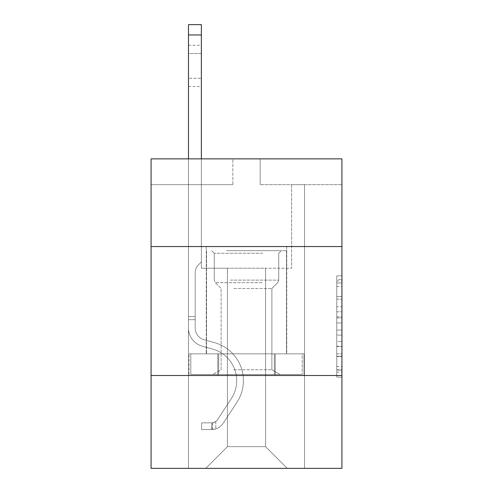 <?xml version="1.0" encoding="UTF-8"?>
<svg xmlns="http://www.w3.org/2000/svg" width="493" height="493" viewBox="0 0 493 493"><rect width="100%" height="100%" fill="white"/><g stroke="black" fill="none" stroke-linecap="round" stroke-linejoin="round"><path stroke-width="0.37" stroke-dasharray="2.46 1.85" d="M336.768 306.757L336.768 322.958L341.926 322.958L341.926 372.067L341.926 280.936L341.926 322.958L336.768 322.958L336.768 279.414L336.768 377.133L336.768 275.87L336.768 370.046L341.926 370.046L336.768 370.046L341.926 370.046L336.768 370.046L336.768 353.845L336.768 377.133L341.926 377.133L341.926 275.87L341.926 369.793L341.926 330.045L336.768 330.045L341.926 330.045L341.926 353.845L341.926 282.957L336.768 282.957L341.926 282.957L341.926 377.133L341.926 280.936L341.926 377.133L336.768 377.133L336.768 275.87L341.926 275.87L341.926 280.936L341.926 275.87L341.926 280.936L341.926 275.87L341.926 279.414L341.926 275.87L336.768 275.87L336.768 282.957L341.926 282.957L336.768 282.957L336.768 306.757L341.926 306.757M286.735 246.549L286.735 353.838L206.265 353.838L286.735 353.838L206.265 353.838L286.735 353.838L286.735 246.549L206.265 246.549L206.265 353.838L206.265 246.549L286.735 246.549M341.926 246.549L151.074 246.549L151.074 158.863L341.926 158.863L260.168 158.863L341.926 158.863L341.926 246.549L151.074 246.549L341.926 246.549L341.926 468.35L151.074 468.35L151.074 375.506L341.926 375.506L151.074 375.506L151.074 246.549M341.926 316.882L341.926 311.816L341.926 316.882L336.768 316.882L336.768 296.503L336.768 356.501L336.768 341.439L341.926 341.439L336.768 341.439L336.768 377.133L341.926 377.133L336.768 377.133L341.926 377.133L336.768 377.133L336.768 275.87L341.926 275.87L336.768 275.87L341.926 275.87L336.768 275.87L336.768 316.882L341.926 316.882M341.926 184.653L341.926 158.863L341.926 184.653L260.168 184.653L341.926 184.653M265.585 268.217L265.585 446.689L287.246 468.35L304.526 468.35L304.526 184.653L291.634 184.653L304.526 184.653L291.634 184.653L304.526 184.653L291.634 184.653L304.526 184.653L291.634 184.653L304.526 184.653L291.634 184.653L304.526 184.653L291.634 184.653L304.526 184.653L291.634 184.653L304.526 184.653L291.634 184.653L304.526 184.653L291.634 184.653L304.526 184.653L291.634 184.653L304.526 184.653L291.634 184.653L304.526 184.653L304.526 468.35L304.526 184.653L304.526 468.35L304.526 184.653L304.526 468.35L304.526 184.653L304.526 468.35L304.526 184.653L304.526 468.35L304.526 184.653L304.526 468.35L304.526 184.653L304.526 468.35L304.526 184.653L304.526 468.35L304.526 184.653L304.526 468.35L304.526 184.653L304.526 468.35L304.526 184.653L304.526 468.35L205.754 468.35L287.246 468.35L265.585 446.689L287.246 468.35L265.585 446.689L287.246 468.35L265.585 446.689L287.246 468.35L265.585 446.689L287.246 468.35L265.585 446.689L287.246 468.35L265.585 446.689L287.246 468.35L265.585 446.689L287.246 468.35L265.585 446.689L287.246 468.35L265.585 446.689L287.246 468.35L265.585 446.689L287.246 468.35L265.585 446.689L227.415 446.689L227.415 268.217L227.415 446.689L227.415 268.217L227.415 446.689L205.754 468.35L227.415 446.689L205.754 468.35L227.415 446.689L227.415 268.217L265.585 268.217L265.585 446.689L287.246 468.35L265.585 446.689L265.585 268.217L265.585 446.689L265.585 268.217L265.585 446.689L265.585 268.217L265.585 446.689L265.585 268.217L265.585 446.689L265.585 268.217L265.585 446.689L265.585 268.217L265.585 446.689L265.585 268.217L265.585 446.689L265.585 268.217L265.585 446.689L265.585 268.217L265.585 446.689L265.585 268.217L265.585 446.689L265.585 268.217L201.366 268.217L201.366 184.653L188.474 184.653L188.474 468.35L205.754 468.35L188.474 468.35L205.754 468.35L188.474 468.35L205.754 468.35L188.474 468.35L205.754 468.35L188.474 468.35L205.754 468.35L188.474 468.35L205.754 468.35L188.474 468.35L205.754 468.35L188.474 468.35L205.754 468.35L188.474 468.35L205.754 468.35L188.474 468.35L205.754 468.35L188.474 468.35L205.754 468.35L188.474 468.35L188.474 184.653L188.474 468.35L188.474 184.653L188.474 468.35L188.474 184.653L188.474 468.35L188.474 184.653L188.474 468.35L188.474 184.653L188.474 468.35L188.474 184.653L188.474 468.35L188.474 184.653L188.474 468.35L188.474 184.653L188.474 468.35L188.474 184.653L188.474 468.35L188.474 184.653L188.474 468.35L188.474 184.653L201.366 184.653L188.474 184.653L201.366 184.653L188.474 184.653L201.366 184.653L188.474 184.653L201.366 184.653L188.474 184.653L201.366 184.653L188.474 184.653L201.366 184.653L188.474 184.653L201.366 184.653L188.474 184.653L201.366 184.653L188.474 184.653L201.366 184.653L188.474 184.653L201.366 184.653L188.474 184.653L201.366 184.653L201.366 268.217L201.366 184.653L201.366 268.217L201.366 184.653L201.366 268.217L201.366 184.653L201.366 268.217L201.366 184.653L201.366 268.217L201.366 184.653L201.366 268.217L201.366 184.653L201.366 268.217L201.366 184.653L201.366 268.217L201.366 184.653L201.366 268.217L201.366 184.653L201.366 268.217L201.366 184.653L201.366 268.217L227.415 268.217L201.366 268.217L227.415 268.217L201.366 268.217L227.415 268.217L201.366 268.217L227.415 268.217L201.366 268.217L227.415 268.217L201.366 268.217L227.415 268.217L201.366 268.217L227.415 268.217L201.366 268.217L227.415 268.217L201.366 268.217L227.415 268.217L201.366 268.217L227.415 268.217L201.366 268.217L227.415 268.217L227.415 446.689L205.754 468.35L227.415 446.689L227.415 268.217L227.415 446.689L205.754 468.35L227.415 446.689L227.415 268.217L227.415 446.689L205.754 468.35L227.415 446.689L227.415 268.217L227.415 446.689L205.754 468.35L227.415 446.689L227.415 268.217L227.415 446.689L205.754 468.35L227.415 446.689L227.415 268.217L227.415 446.689L205.754 468.35L227.415 446.689L227.415 268.217L227.415 446.689L205.754 468.35L227.415 446.689L227.415 268.217L227.415 446.689L205.754 468.35L227.415 446.689L227.415 268.217L227.415 446.689L205.754 468.35L227.415 446.689L227.415 268.217L227.415 446.689L205.754 468.35L227.415 446.689L265.585 446.689L265.585 268.217L291.634 268.217L265.585 268.217M232.832 184.653L151.074 184.653L232.832 184.653L232.832 158.863L151.074 158.863L232.832 158.863L232.832 184.653M151.074 184.653L151.074 158.863L151.074 184.653M260.168 184.653L260.168 158.863L260.168 184.653M291.634 184.653L291.634 268.217L291.634 184.653M217.764 375.506L303.978 375.506L189.022 375.506L217.764 375.506L217.764 353.838L189.022 353.838L303.978 353.838L217.764 353.838L217.764 375.506L217.764 353.838L275.236 353.838L275.236 375.506L303.978 375.506L275.236 375.506L275.236 353.838L303.978 353.838L303.978 375.506L303.978 353.838L189.022 353.838L189.022 375.506L189.022 353.838L217.764 353.838L217.764 375.506M151.074 375.506L341.926 375.506M336.768 322.958L341.926 322.958L336.768 322.958M336.768 279.414L336.768 275.87L336.768 279.414L341.926 279.414L336.768 279.414M336.768 356.248L336.768 335.111L336.768 356.248L341.926 356.248L336.768 356.248M336.768 335.111L336.768 330.045L341.926 330.045L336.768 330.045L336.768 335.111L341.926 335.111L336.768 335.111M336.768 296.503L336.768 282.957L336.768 296.503L341.926 296.503L336.768 296.503M336.768 275.87L341.926 275.87L336.768 275.87L336.768 280.936L336.768 275.87L341.926 275.87M336.768 377.133L341.926 377.133L336.768 377.133L336.768 372.067L336.768 377.133M275.236 353.838L275.236 375.506L275.236 353.838M188.474 158.863L188.474 328.055A18.826 18.826 0 0 0 202.241 346.191A18.826 18.826 0 0 1 188.474 328.055A18.826 18.826 0 0 0 202.241 346.191A18.826 18.826 0 0 1 188.474 328.055A18.826 18.826 0 0 0 202.241 346.191A18.826 18.826 0 0 1 188.474 328.055A18.826 18.826 0 0 0 202.241 346.191A18.826 18.826 0 0 1 188.474 328.055A18.826 18.826 0 0 0 202.241 346.191A18.826 18.826 0 0 1 188.474 328.055A18.826 18.826 0 0 0 202.241 346.191A18.826 18.826 0 0 1 188.474 328.055A18.826 18.826 0 0 0 202.241 346.191A18.826 18.826 0 0 1 188.474 328.055A18.826 18.826 0 0 0 202.241 346.191A18.826 18.826 0 0 1 188.474 328.055A18.826 18.826 0 0 0 202.241 346.191A18.826 18.826 0 0 1 188.474 328.055A18.826 18.826 0 0 0 202.241 346.191A18.826 18.826 0 0 1 188.474 328.055A18.826 18.826 0 0 0 202.241 346.191A18.826 18.826 0 0 1 188.474 328.055A18.826 18.826 0 0 0 202.241 346.191L212.742 349.118A32.754 32.754 0 0 1 231.334 398.634A32.754 32.754 0 0 0 212.742 349.118A32.754 32.754 0 0 1 231.334 398.634A32.754 32.754 0 0 0 212.742 349.118L202.241 346.191L212.742 349.118A32.754 32.754 0 0 1 231.334 398.634A32.754 32.754 0 0 0 212.742 349.118L202.241 346.191L212.742 349.118A32.754 32.754 0 0 1 231.334 398.634A32.754 32.754 0 0 0 212.742 349.118A32.754 32.754 0 0 1 231.334 398.634A32.754 32.754 0 0 0 212.742 349.118L202.241 346.191L212.742 349.118A32.754 32.754 0 0 1 231.334 398.634A32.754 32.754 0 0 0 212.742 349.118L202.241 346.191L212.742 349.118A32.754 32.754 0 0 1 231.334 398.634A32.754 32.754 0 0 0 212.742 349.118A32.754 32.754 0 0 1 231.334 398.634A32.754 32.754 0 0 0 212.742 349.118L202.241 346.191L212.742 349.118A32.754 32.754 0 0 1 231.334 398.634A32.754 32.754 0 0 0 212.742 349.118L202.241 346.191L212.742 349.118A32.754 32.754 0 0 1 231.334 398.634A32.754 32.754 0 0 0 212.742 349.118A32.754 32.754 0 0 1 231.334 398.634A32.754 32.754 0 0 0 212.742 349.118L202.241 346.191L212.742 349.118A32.754 32.754 0 0 1 231.334 398.634L217.505 419.709L231.334 398.634A32.754 32.754 0 0 0 212.742 349.118A32.754 32.754 0 0 1 231.334 398.634L217.505 419.709L231.334 398.634A32.754 32.754 0 0 0 212.742 349.118A32.754 32.754 0 0 1 231.334 398.634L217.505 419.709L231.334 398.634A32.754 32.754 0 0 0 212.742 349.118A32.754 32.754 0 0 1 231.334 398.634L217.505 419.709L231.334 398.634A32.754 32.754 0 0 0 212.742 349.118A32.754 32.754 0 0 1 231.334 398.634L217.505 419.709L231.334 398.634A32.754 32.754 0 0 0 212.742 349.118A32.754 32.754 0 0 1 231.334 398.634L217.505 419.709L231.334 398.634A32.754 32.754 0 0 0 212.742 349.118A32.754 32.754 0 0 1 231.334 398.634L217.505 419.709A6.964 6.964 0 0 1 215.811 421.503C211.904 423.296 211.904 423.296 215.811 421.503C211.904 423.296 211.904 423.296 215.811 421.503A6.964 6.964 0 0 0 217.505 419.709L231.334 398.634A32.754 32.754 0 0 0 212.742 349.118A32.754 32.754 0 0 1 231.334 398.634L217.505 419.709A6.964 6.964 0 0 1 211.941 422.852A6.964 6.964 0 0 0 217.505 419.709A6.964 6.964 0 0 1 215.811 421.503C211.904 423.296 211.904 423.296 215.811 421.503C211.904 423.296 211.904 423.296 215.811 421.503A6.964 6.964 0 0 0 217.505 419.709L231.334 398.634L217.505 419.709A6.964 6.964 0 0 1 211.941 422.852A6.964 6.964 0 0 0 217.505 419.709A6.964 6.964 0 0 1 215.811 421.503C211.904 423.296 211.904 423.296 215.811 421.503C211.904 423.296 211.904 423.296 215.811 421.503A6.964 6.964 0 0 0 217.505 419.709L231.334 398.634L217.505 419.709A6.964 6.964 0 0 1 211.941 422.852A6.964 6.964 0 0 0 217.505 419.709A6.964 6.964 0 0 1 215.811 421.503C211.904 423.296 211.904 423.296 215.811 421.503C211.904 423.296 211.904 423.296 215.811 421.503A6.964 6.964 0 0 0 217.505 419.709L231.334 398.634A32.754 32.754 0 0 0 212.742 349.118A32.754 32.754 0 0 1 231.334 398.634L217.505 419.709A6.964 6.964 0 0 1 211.941 422.852A6.964 6.964 0 0 0 217.505 419.709A6.964 6.964 0 0 1 215.811 421.503C211.904 423.296 211.904 423.296 215.811 421.503C211.904 423.296 211.904 423.296 215.811 421.503A6.964 6.964 0 0 0 217.505 419.709L231.334 398.634L217.505 419.709A6.964 6.964 0 0 1 211.941 422.852A6.964 6.964 0 0 0 217.505 419.709A6.964 6.964 0 0 1 215.811 421.503C211.904 423.296 211.904 423.296 215.811 421.503C211.904 423.296 211.904 423.296 215.811 421.503A6.964 6.964 0 0 0 217.505 419.709L231.334 398.634L217.505 419.709A6.964 6.964 0 0 1 211.941 422.852A6.964 6.964 0 0 0 217.505 419.709A6.964 6.964 0 0 1 215.811 421.503C211.904 423.296 211.904 423.296 215.811 421.503C211.904 423.296 211.904 423.296 215.811 421.503A6.964 6.964 0 0 0 217.505 419.709L231.334 398.634A32.754 32.754 0 0 0 212.742 349.118A32.754 32.754 0 0 1 231.334 398.634L217.505 419.709A6.964 6.964 0 0 1 211.941 422.852A6.964 6.964 0 0 0 217.505 419.709A6.964 6.964 0 0 1 215.811 421.503C211.904 423.296 211.904 423.296 215.811 421.503C211.904 423.296 211.904 423.296 215.811 421.503A6.964 6.964 0 0 0 217.505 419.709L231.334 398.634L217.505 419.709A6.964 6.964 0 0 1 211.941 422.852A6.964 6.964 0 0 0 217.505 419.709A6.964 6.964 0 0 1 215.811 421.503C211.904 423.296 211.904 423.296 215.811 421.503C211.904 423.296 211.904 423.296 215.811 421.503A6.964 6.964 0 0 0 217.505 419.709L231.334 398.634L217.505 419.709A6.964 6.964 0 0 1 211.941 422.852A6.964 6.964 0 0 0 217.505 419.709A6.964 6.964 0 0 1 215.811 421.503C211.904 423.296 211.904 423.296 215.811 421.503C211.904 423.296 211.904 423.296 215.811 421.503A6.964 6.964 0 0 0 217.505 419.709L231.334 398.634L217.505 419.709A6.964 6.964 0 0 1 211.941 422.852A6.964 6.964 0 0 0 217.505 419.709A6.964 6.964 0 0 1 215.811 421.503A6.964 6.964 0 0 0 217.505 419.709L231.334 398.634L217.505 419.709A6.964 6.964 0 0 1 211.941 422.852L201.625 422.858L201.625 429.563L201.625 422.858L211.941 422.852L211.682 429.563L201.625 429.563L211.941 429.557L211.941 422.852L201.625 422.858L201.625 429.563L201.625 422.858L211.941 422.852L211.682 429.563L201.625 429.563L211.941 429.557L211.941 422.852L201.625 422.858L201.625 429.563L201.625 422.858L211.941 422.852L211.682 429.563L201.625 429.563L211.941 429.557L211.941 422.852L201.625 422.858L201.625 429.563L201.625 422.858L211.941 422.852L211.682 429.563L201.625 429.563L211.941 429.557L211.941 422.852L201.625 422.858L201.625 429.563L201.625 422.858L211.941 422.852L211.682 429.563L201.625 429.563L211.941 429.557L211.941 422.852L201.625 422.858L201.625 429.563L201.625 422.858L211.941 422.852L211.682 429.563L201.625 429.563L211.941 429.557L211.941 422.852L201.625 422.858L201.625 429.563L201.625 422.858L211.941 422.852L211.682 429.563L201.625 429.563L211.941 429.557L211.941 422.852L201.625 422.858L201.625 429.563L201.625 422.858L211.941 422.852L211.682 429.563L201.625 429.563L211.941 429.557L211.941 422.852L201.625 422.858L201.625 429.563L201.625 422.858L211.941 422.852L211.682 429.563L201.625 429.563L211.941 429.557L211.941 422.852L201.625 422.858L201.625 429.563L201.625 422.858L211.941 422.852L211.682 429.563L201.625 429.563L211.941 429.557L211.941 422.852L201.625 422.858L211.941 422.852L211.941 429.557L211.941 422.852A6.964 6.964 0 0 0 217.505 419.709L231.334 398.634A32.754 32.754 0 0 0 212.742 349.118L202.241 346.191A18.826 18.826 0 0 1 188.474 328.055L188.474 24.65L188.474 328.055A18.826 18.826 0 0 0 202.241 346.191A18.826 18.826 0 0 1 188.474 328.055L188.474 34.966L188.474 328.055A18.826 18.826 0 0 0 202.241 346.191A18.826 18.826 0 0 1 188.474 328.055L188.474 34.966L188.474 328.055A18.826 18.826 0 0 0 202.241 346.191A18.826 18.826 0 0 1 188.474 328.055L188.474 34.966L188.474 328.055A18.826 18.826 0 0 0 202.241 346.191L212.742 349.118L202.241 346.191A18.826 18.826 0 0 1 188.474 328.055L188.474 34.966L188.474 328.055A18.826 18.826 0 0 0 202.241 346.191A18.826 18.826 0 0 1 188.474 328.055L188.474 34.966L188.474 328.055A18.826 18.826 0 0 0 202.241 346.191A18.826 18.826 0 0 1 188.474 328.055L188.474 34.966L188.474 328.055A18.826 18.826 0 0 0 202.241 346.191L212.742 349.118L202.241 346.191A18.826 18.826 0 0 1 188.474 328.055L188.474 34.966L188.474 328.055A18.826 18.826 0 0 0 202.241 346.191A18.826 18.826 0 0 1 188.474 328.055L188.474 34.966L188.474 328.055A18.826 18.826 0 0 0 202.241 346.191A18.826 18.826 0 0 1 188.474 328.055L188.474 34.966L188.474 328.055A18.826 18.826 0 0 0 202.241 346.191L212.742 349.118A32.754 32.754 0 0 1 231.334 398.634A32.754 32.754 0 0 0 212.742 349.118L202.241 346.191A18.826 18.826 0 0 1 188.474 328.055L188.474 24.65L201.366 24.65L201.366 261.925L198.457 264.827A11.21 11.21 0 0 0 195.179 272.752A11.21 11.21 0 0 1 198.457 264.827L201.366 261.925L201.366 24.65L188.474 24.65L201.366 24.65L201.366 261.925L198.457 264.827A11.21 11.21 0 0 0 195.179 272.752A11.21 11.21 0 0 1 198.457 264.827L201.366 261.925L201.366 24.65L188.474 24.65L201.366 24.65L201.366 261.925L198.457 264.827A11.21 11.21 0 0 0 195.179 272.752A11.21 11.21 0 0 1 198.457 264.827L201.366 261.925L201.366 24.65L188.474 24.65L201.366 24.65L201.366 261.925L198.457 264.827A11.21 11.21 0 0 0 195.179 272.752A11.21 11.21 0 0 1 198.457 264.827L201.366 261.925L201.366 24.65L188.474 24.65L201.366 24.65L201.366 261.925L198.457 264.827A11.21 11.21 0 0 0 195.179 272.752A11.21 11.21 0 0 1 198.457 264.827L201.366 261.925L201.366 24.65L188.474 24.65L201.366 24.65L201.366 261.925L198.457 264.827A11.21 11.21 0 0 0 195.179 272.752A11.21 11.21 0 0 1 198.457 264.827L201.366 261.925L201.366 24.65L188.474 24.65L201.366 24.65L201.366 261.925L198.457 264.827A11.21 11.21 0 0 0 195.179 272.752A11.21 11.21 0 0 1 198.457 264.827L201.366 261.925L201.366 24.65L188.474 24.65L201.366 24.65L201.366 261.925L198.457 264.827A11.21 11.21 0 0 0 195.179 272.752A11.21 11.21 0 0 1 198.457 264.827L201.366 261.925L201.366 24.65L188.474 24.65L201.366 24.65L201.366 261.925L198.457 264.827A11.21 11.21 0 0 0 195.179 272.752A11.21 11.21 0 0 1 198.457 264.827L201.366 261.925L201.366 24.65L188.474 24.65L201.366 24.65L201.366 261.925L198.457 264.827A11.21 11.21 0 0 0 195.179 272.752A11.21 11.21 0 0 1 198.457 264.827L201.366 261.925L201.366 24.65L188.474 24.65L201.366 24.65L201.366 261.925L198.457 264.827A11.21 11.21 0 0 0 195.179 272.752A11.21 11.21 0 0 1 198.457 264.827L201.366 261.925L201.366 158.863M195.179 316.598L195.179 328.055A12.122 12.122 0 0 0 204.047 339.732A12.122 12.122 0 0 1 195.179 328.055A12.122 12.122 0 0 0 204.047 339.732A12.122 12.122 0 0 1 195.179 328.055A12.122 12.122 0 0 0 204.047 339.732A12.122 12.122 0 0 1 195.179 328.055A12.122 12.122 0 0 0 204.047 339.732A12.122 12.122 0 0 1 195.179 328.055A12.122 12.122 0 0 0 204.047 339.732A12.122 12.122 0 0 1 195.179 328.055A12.122 12.122 0 0 0 204.047 339.732A12.122 12.122 0 0 1 195.179 328.055A12.122 12.122 0 0 0 204.047 339.732A12.122 12.122 0 0 1 195.179 328.055A12.122 12.122 0 0 0 204.047 339.732A12.122 12.122 0 0 1 195.179 328.055A12.122 12.122 0 0 0 204.047 339.732A12.122 12.122 0 0 1 195.179 328.055A12.122 12.122 0 0 0 204.047 339.732L214.541 342.66L204.047 339.732A12.122 12.122 0 0 1 195.179 328.055A12.122 12.122 0 0 0 204.047 339.732L214.541 342.66L204.047 339.732A12.122 12.122 0 0 1 195.179 328.055A12.122 12.122 0 0 0 204.047 339.732L214.541 342.66A39.458 39.458 0 0 1 236.936 402.313A39.458 39.458 0 0 0 214.541 342.66L204.047 339.732L214.541 342.66A39.458 39.458 0 0 1 236.936 402.313A39.458 39.458 0 0 0 214.541 342.66A39.458 39.458 0 0 1 236.936 402.313A39.458 39.458 0 0 0 214.541 342.66L204.047 339.732L214.541 342.66A39.458 39.458 0 0 1 236.936 402.313A39.458 39.458 0 0 0 214.541 342.66L204.047 339.732L214.541 342.66A39.458 39.458 0 0 1 236.936 402.313A39.458 39.458 0 0 0 214.541 342.66A39.458 39.458 0 0 1 236.936 402.313A39.458 39.458 0 0 0 214.541 342.66L204.047 339.732L214.541 342.66A39.458 39.458 0 0 1 236.936 402.313A39.458 39.458 0 0 0 214.541 342.66L204.047 339.732L214.541 342.66A39.458 39.458 0 0 1 236.936 402.313A39.458 39.458 0 0 0 214.541 342.66A39.458 39.458 0 0 1 236.936 402.313A39.458 39.458 0 0 0 214.541 342.66L204.047 339.732L214.541 342.66A39.458 39.458 0 0 1 236.936 402.313A39.458 39.458 0 0 0 214.541 342.66L204.047 339.732L214.541 342.66A39.458 39.458 0 0 1 236.936 402.313A39.458 39.458 0 0 0 214.541 342.66A39.458 39.458 0 0 1 236.936 402.313L223.113 423.388L236.936 402.313A39.458 39.458 0 0 0 214.541 342.66A39.458 39.458 0 0 1 236.936 402.313L223.113 423.388L236.936 402.313A39.458 39.458 0 0 0 214.541 342.66L204.047 339.732L214.541 342.66A39.458 39.458 0 0 1 236.936 402.313L223.113 423.388L236.936 402.313A39.458 39.458 0 0 0 214.541 342.66A39.458 39.458 0 0 1 236.936 402.313L223.113 423.388L236.936 402.313A39.458 39.458 0 0 0 214.541 342.66A39.458 39.458 0 0 1 236.936 402.313L223.113 423.388L236.936 402.313A39.458 39.458 0 0 0 214.541 342.66A39.458 39.458 0 0 1 236.936 402.313L223.113 423.388L236.936 402.313A39.458 39.458 0 0 0 214.541 342.66A39.458 39.458 0 0 1 236.936 402.313L223.113 423.388A13.668 13.668 0 0 1 215.811 428.922C211.836 429.767 211.836 429.767 215.811 428.922C211.836 429.767 211.836 429.767 215.811 428.922A13.668 13.668 0 0 0 223.113 423.388L236.936 402.313A39.458 39.458 0 0 0 214.541 342.66A39.458 39.458 0 0 1 236.936 402.313L223.113 423.388A13.668 13.668 0 0 1 211.941 429.557A13.668 13.668 0 0 0 223.113 423.388A13.668 13.668 0 0 1 215.811 428.922C211.836 429.767 211.836 429.767 215.811 428.922C211.836 429.767 211.836 429.767 215.811 428.922A13.668 13.668 0 0 0 223.113 423.388L236.936 402.313L223.113 423.388A13.668 13.668 0 0 1 211.941 429.557A13.668 13.668 0 0 0 223.113 423.388A13.668 13.668 0 0 1 215.811 428.922C211.836 429.767 211.836 429.767 215.811 428.922C211.836 429.767 211.836 429.767 215.811 428.922A13.668 13.668 0 0 0 223.113 423.388L236.936 402.313L223.113 423.388A13.668 13.668 0 0 1 211.941 429.557A13.668 13.668 0 0 0 223.113 423.388A13.668 13.668 0 0 1 215.811 428.922C211.836 429.767 211.836 429.767 215.811 428.922C211.836 429.767 211.836 429.767 215.811 428.922A13.668 13.668 0 0 0 223.113 423.388L236.936 402.313A39.458 39.458 0 0 0 214.541 342.66A39.458 39.458 0 0 1 236.936 402.313L223.113 423.388A13.668 13.668 0 0 1 211.941 429.557A13.668 13.668 0 0 0 223.113 423.388A13.668 13.668 0 0 1 215.811 428.922C211.836 429.767 211.836 429.767 215.811 428.922C211.836 429.767 211.836 429.767 215.811 428.922A13.668 13.668 0 0 0 223.113 423.388L236.936 402.313L223.113 423.388A13.668 13.668 0 0 1 211.941 429.557A13.668 13.668 0 0 0 223.113 423.388A13.668 13.668 0 0 1 215.811 428.922C211.836 429.767 211.836 429.767 215.811 428.922C211.836 429.767 211.836 429.767 215.811 428.922A13.668 13.668 0 0 0 223.113 423.388L236.936 402.313L223.113 423.388A13.668 13.668 0 0 1 211.941 429.557A13.668 13.668 0 0 0 223.113 423.388A13.668 13.668 0 0 1 215.811 428.922C211.836 429.767 211.836 429.767 215.811 428.922C211.836 429.767 211.836 429.767 215.811 428.922A13.668 13.668 0 0 0 223.113 423.388L236.936 402.313A39.458 39.458 0 0 0 214.541 342.66A39.458 39.458 0 0 1 236.936 402.313L223.113 423.388A13.668 13.668 0 0 1 211.941 429.557A13.668 13.668 0 0 0 223.113 423.388A13.668 13.668 0 0 1 215.811 428.922C211.836 429.767 211.836 429.767 215.811 428.922C211.836 429.767 211.836 429.767 215.811 428.922A13.668 13.668 0 0 0 223.113 423.388L236.936 402.313L223.113 423.388A13.668 13.668 0 0 1 211.941 429.557A13.668 13.668 0 0 0 223.113 423.388A13.668 13.668 0 0 1 215.811 428.922C211.836 429.767 211.836 429.767 215.811 428.922C211.836 429.767 211.836 429.767 215.811 428.922A13.668 13.668 0 0 0 223.113 423.388L236.936 402.313L223.113 423.388A13.668 13.668 0 0 1 211.941 429.557A13.668 13.668 0 0 0 223.113 423.388A13.668 13.668 0 0 1 215.811 428.922C211.836 429.767 211.836 429.767 215.811 428.922C211.836 429.767 211.836 429.767 215.811 428.922A13.668 13.668 0 0 0 223.113 423.388L236.936 402.313A39.458 39.458 0 0 0 214.541 342.66A39.458 39.458 0 0 1 236.936 402.313L223.113 423.388A13.668 13.668 0 0 1 211.941 429.557A13.668 13.668 0 0 0 223.113 423.388A13.668 13.668 0 0 1 215.811 428.922C211.836 429.767 211.836 429.767 215.811 428.922C211.836 429.767 211.836 429.767 215.811 428.922A13.668 13.668 0 0 0 223.113 423.388L236.936 402.313L223.113 423.388A13.668 13.668 0 0 1 211.941 429.557L201.625 429.563L211.941 429.557A13.668 13.668 0 0 0 223.113 423.388L236.936 402.313A39.458 39.458 0 0 0 214.541 342.66L204.047 339.732A12.122 12.122 0 0 1 195.179 328.055L195.179 316.598L188.474 316.598L195.179 316.598L195.179 328.055L195.179 272.752L195.179 328.055L195.179 316.598L188.474 316.598L195.179 316.598L195.179 328.055A12.122 12.122 0 0 0 204.047 339.732A12.122 12.122 0 0 1 195.179 328.055L195.179 272.752L195.179 328.055A12.122 12.122 0 0 0 204.047 339.732A12.122 12.122 0 0 1 195.179 328.055L195.179 272.752L195.179 328.055L195.179 316.598L188.474 316.598L195.179 316.598L195.179 328.055A12.122 12.122 0 0 0 204.047 339.732A12.122 12.122 0 0 1 195.179 328.055L195.179 272.752L195.179 328.055A12.122 12.122 0 0 0 204.047 339.732L214.541 342.66L204.047 339.732A12.122 12.122 0 0 1 195.179 328.055L195.179 272.752L195.179 328.055L195.179 316.598L188.474 316.598L195.179 316.598L195.179 328.055A12.122 12.122 0 0 0 204.047 339.732A12.122 12.122 0 0 1 195.179 328.055L195.179 272.752L195.179 328.055A12.122 12.122 0 0 0 204.047 339.732A12.122 12.122 0 0 1 195.179 328.055L195.179 272.752L195.179 328.055L195.179 316.598L188.474 316.598L195.179 316.598L195.179 328.055A12.122 12.122 0 0 0 204.047 339.732L214.541 342.66L204.047 339.732A12.122 12.122 0 0 1 195.179 328.055L195.179 272.752L195.179 328.055A12.122 12.122 0 0 0 204.047 339.732A12.122 12.122 0 0 1 195.179 328.055L195.179 272.752L195.179 328.055L195.179 316.598L188.474 316.598M188.474 53.534L188.474 86.546L188.474 45.282L188.474 86.546L188.474 45.282L188.474 86.546L188.474 45.282L188.474 86.546L188.474 45.282L188.474 86.546L188.474 45.282L188.474 86.546L188.474 45.282L188.474 86.546L188.474 45.282L188.474 86.546L188.474 45.282L188.474 86.546L188.474 45.282L188.474 86.546L188.474 45.282L188.474 86.546L188.474 53.534L201.366 53.534L201.366 78.295L201.366 45.282L201.366 86.546L201.366 45.282L201.366 86.546L201.366 45.282L201.366 86.546L201.366 45.282L201.366 86.546L201.366 45.282L201.366 86.546L201.366 45.282L201.366 86.546L201.366 45.282L201.366 86.546L201.366 45.282L201.366 86.546L201.366 45.282L201.366 86.546L201.366 45.282L201.366 86.546L201.366 45.282L201.366 53.534L188.474 53.534M229.091 250.678L281.318 250.678L229.091 250.678M262.621 253.254L214.264 253.254L262.621 253.254M229.738 374.47L280.03 374.47L229.738 374.47M233.805 369.768L271.883 369.768L233.805 369.768M233.805 288.479L271.883 288.479L233.805 288.479M226.515 250.678L286.476 250.678L226.515 250.678M226.515 353.838L286.476 353.838L226.515 353.838M218.658 353.838L302.191 353.838L190.809 353.838L218.658 353.838L218.658 374.47L302.191 374.47L190.809 374.47L302.191 374.47L190.809 374.47L218.658 374.47L218.658 353.838L274.342 353.838L274.342 374.47L274.342 353.838L302.191 353.838L302.191 374.47L302.191 353.838L190.809 353.838L190.809 374.47L190.809 353.838L218.658 353.838L218.658 374.47L218.658 353.838M274.342 353.838L274.342 374.47L274.342 353.838M195.179 328.055L195.179 272.752L195.179 328.055A12.122 12.122 0 0 0 204.047 339.732A12.122 12.122 0 0 1 195.179 328.055A12.122 12.122 0 0 0 204.047 339.732A12.122 12.122 0 0 1 195.179 328.055M215.811 421.503C211.904 423.296 211.904 423.296 215.811 421.503C211.904 423.296 211.904 423.296 215.811 421.503L215.811 428.922L215.811 421.503M201.366 78.295L201.366 86.546L201.366 78.295L188.474 78.295L201.366 78.295M201.625 429.563L201.625 422.858L201.625 429.563M336.768 353.845L341.926 353.845L336.768 353.845M336.768 346.246L341.926 346.246M336.768 299.165L341.926 299.165L336.768 299.165M336.768 280.936L341.926 280.936M336.768 372.067L341.926 372.067M336.768 366.502L341.926 366.502M336.768 286.507L341.926 286.507M336.768 317.893L341.926 317.893L336.768 317.893M336.768 346.499L341.926 346.499L336.768 346.499M336.768 356.501L341.926 356.501L336.768 356.501M336.768 311.816L341.926 311.816L336.768 311.816M195.179 319.692L188.474 319.692L195.179 319.692M201.366 34.966L188.474 34.966M230.379 280.129L278.736 280.129L230.379 280.129M262.091 282.686L215.318 282.686L262.091 282.686M336.768 369.793L341.926 369.793M336.768 370.046L341.926 370.046M336.768 282.957L341.926 282.957M188.474 45.282L201.366 45.282M188.474 86.546L201.366 86.546M212.717 422.778L212.717 429.52M278.736 253.254L281.318 250.678L278.736 253.254L278.736 280.129L277.682 282.686L271.883 288.479L271.883 369.768L280.03 374.47L271.883 369.768L271.883 288.479L277.682 282.686L278.736 280.129L278.736 253.254M206.524 250.678L206.524 353.838L206.524 250.678M286.476 250.678L286.476 353.838L286.476 250.678M214.264 280.129L214.264 253.254L211.682 250.678L214.264 253.254L214.264 280.129L215.318 282.686L221.117 288.479L221.117 369.768L212.97 374.47L221.117 369.768L221.117 288.479L215.318 282.686L214.264 280.129"/><path stroke-width="0.74" d="M151.074 246.549L341.926 246.549L341.926 158.863L151.074 158.863L151.074 468.35L341.926 468.35L341.926 375.506L151.074 375.506M341.926 375.506L341.926 246.549M201.366 158.863L201.366 34.966L188.474 34.966L188.474 24.65L201.366 24.65L201.366 34.966M188.474 158.863L188.474 34.966"/></g></svg>
